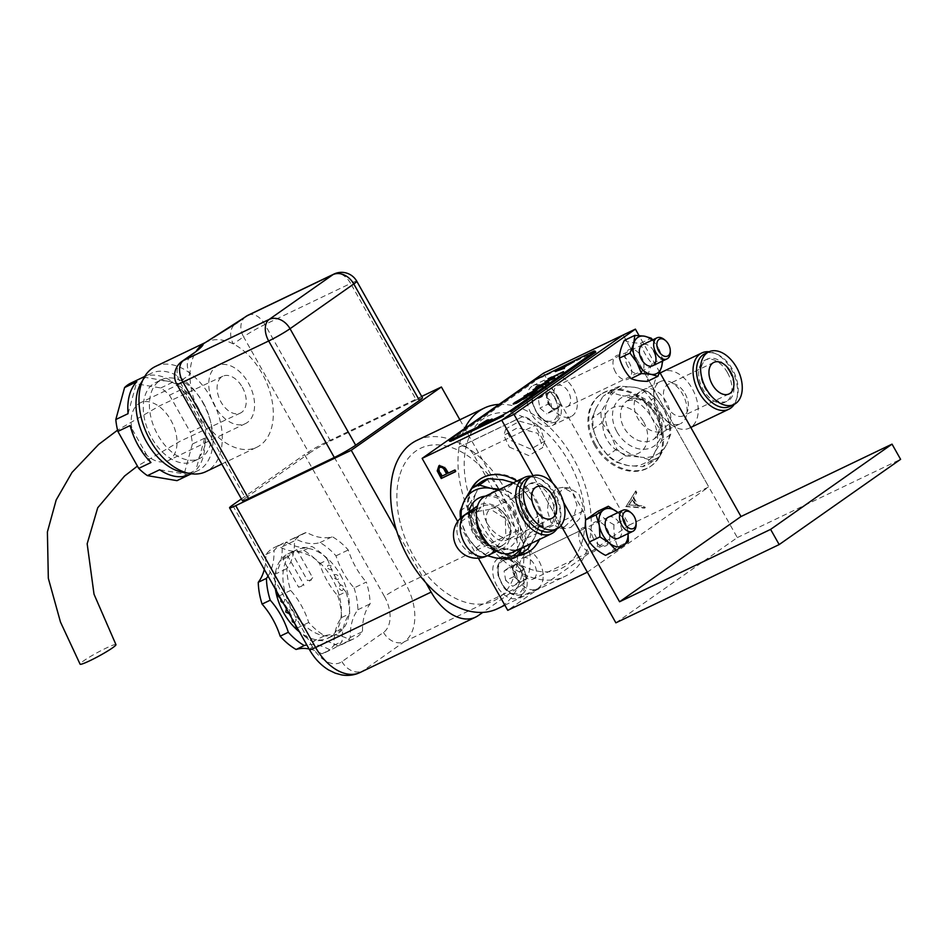 <?xml version="1.0" encoding="UTF-8"?>
<svg xmlns="http://www.w3.org/2000/svg" width="948" height="948" viewBox="0 0 948 948"><rect width="100%" height="100%" fill="white"/><g stroke="black" fill="none" stroke-linecap="round" stroke-linejoin="round"><path stroke-width="0.71" stroke-dasharray="4.74 3.56" d="M521.933 540.443L473.692 454.85A14.872 9.385 -115.6 0 0 459.531 446.864A14.872 9.385 -115.6 0 0 458.678 447.361L519.907 418.021A14.872 9.385 -115.6 0 1 520.76 417.523A14.872 9.385 -115.6 0 1 534.933 425.498L583.162 511.091A14.872 9.385 -115.6 0 1 582.7 529.446L521.459 558.799A14.872 9.385 -115.6 0 0 521.933 540.443L583.162 511.091M155.425 366.473A58.326 36.782 -115.6 0 1 210.989 397.769A58.326 36.782 -115.6 0 1 205.846 471.677M204.756 342.927A58.326 36.782 -115.6 0 1 206.451 342.027A58.326 36.782 -115.6 0 1 233.362 343.946A58.326 36.782 -115.6 0 1 262.015 373.311A58.326 36.782 -115.6 0 1 256.872 447.219A58.326 36.782 -115.6 0 1 201.308 415.935A58.326 36.782 -115.6 0 1 190.003 374.389A58.326 36.782 -115.6 0 1 196.011 351.566A58.326 36.782 -115.6 0 1 196.437 350.914M197.279 406.028A43.75 27.587 -115.6 0 1 193.428 461.463A43.75 27.587 -115.6 0 1 151.751 438A43.75 27.587 -115.6 0 1 155.602 382.565A43.75 27.587 -115.6 0 1 197.279 406.028M203.405 403.09A43.75 27.587 -115.6 0 1 199.542 458.524A43.75 27.587 -115.6 0 1 157.866 435.061A43.75 27.587 -115.6 0 1 161.729 379.627A43.75 27.587 -115.6 0 1 203.405 403.09M130.788 383.134A53.953 34.033 -115.6 0 1 131.203 382.945L160.793 387.957A53.953 34.033 -115.6 0 1 169.491 395.197L181.743 389.332A53.953 34.033 -115.6 0 1 194.435 406.218A53.953 34.033 -115.6 0 1 202.564 426.292L190.323 432.158A53.953 34.033 -115.6 0 1 192.397 444.043L204.649 438.177A53.953 34.033 -115.6 0 1 195.881 470.125L183.628 476.003A53.953 34.033 -115.6 0 1 177.418 480.446M142.532 380.717A53.953 34.033 -115.6 0 1 151.194 373.358A53.953 34.033 -115.6 0 1 202.599 402.296A53.953 34.033 -115.6 0 1 197.836 470.67A53.953 34.033 -115.6 0 1 186.673 472.815M137.413 443.51A32.078 20.228 -115.6 0 1 140.233 402.864A32.078 20.228 -115.6 0 1 170.806 420.071A32.078 20.228 -115.6 0 1 167.974 460.728A32.078 20.228 -115.6 0 1 137.413 443.51M214.971 406.348A32.078 20.228 -115.6 0 1 217.803 365.691A32.078 20.228 -115.6 0 1 248.364 382.897A32.078 20.228 -115.6 0 1 245.532 423.555A32.078 20.228 -115.6 0 1 214.971 406.348M277.314 592.547A58.326 36.782 -115.6 0 1 274.588 574.476A58.326 36.782 64.4 0 0 282.208 546.735A58.326 36.782 -115.6 0 1 291.024 539.507A58.326 36.782 -115.6 0 1 294.342 538.215A58.326 36.782 64.4 0 0 320.033 542.564A58.326 36.782 -115.6 0 1 335.995 555.848A58.326 36.782 64.4 0 0 343.472 572.983A58.326 36.782 64.4 0 0 354.078 587.938L366.319 582.06A58.326 36.782 -115.6 0 1 370.135 603.876A58.326 36.782 64.4 0 0 362.527 631.605A58.326 36.782 -115.6 0 1 353.699 638.834A58.326 36.782 -115.6 0 1 350.381 640.125A58.326 36.782 64.4 0 0 324.69 635.776A58.326 36.782 -115.6 0 1 308.728 622.492A58.326 36.782 64.4 0 0 290.657 590.414A58.326 36.782 -115.6 0 1 286.841 568.599A58.326 36.782 64.4 0 0 294.449 540.87A58.326 36.782 -115.6 0 1 303.277 533.641A58.326 36.782 -115.6 0 1 306.595 532.349A58.326 36.782 64.4 0 0 332.286 536.698A58.326 36.782 -115.6 0 1 348.248 549.982A58.326 36.782 64.4 0 0 355.713 567.117A58.326 36.782 64.4 0 0 366.319 582.06M341.185 629.685C341.375 628.251 340.024 628.903 337.109 631.629C336.789 632.909 338.152 632.257 341.185 629.685M332.073 636.084L327.972 638.04L332.073 636.084M339.337 588.661C341.955 591.659 343.318 591.019 343.437 586.741C340.699 583.79 339.337 584.43 339.337 588.661M294.484 623.037L296.392 619.719L292.079 618.771M275.406 589.17A46.665 29.435 -115.6 0 1 287.908 553.94A46.665 29.435 -115.6 0 1 332.357 578.967A46.665 29.435 -115.6 0 1 328.245 638.099A46.665 29.435 -115.6 0 1 299.45 631.854M334.407 577.996C337.547 580.638 338.91 579.986 338.483 576.04C335.236 573.457 333.874 574.109 334.407 577.996M340.522 575.057A46.665 29.435 -115.6 0 1 336.41 634.188A46.665 29.435 -115.6 0 1 291.948 609.149A46.665 29.435 -115.6 0 1 296.072 550.03A46.665 29.435 -115.6 0 1 340.522 575.057M289.211 613.664L289.91 610.133L286.355 608.616M292.245 552.044L296.321 550.089L291.593 552.222L307.555 580.567L313.041 579.761L312.639 577.699L308.965 581.716L307.555 580.567M283.132 558.431C282.942 559.865 284.305 559.213 287.22 556.476C287.517 555.232 286.154 555.884 283.132 558.431L282.824 559.225L298.454 586.954L303.941 586.148L303.538 584.098L299.852 588.104L298.454 586.954M264.302 569.464A58.326 36.782 64.4 0 0 265.878 554.568A58.326 36.782 -115.6 0 1 274.707 547.328A58.326 36.782 -115.6 0 1 278.025 546.036A58.326 36.782 64.4 0 0 303.716 550.397A58.326 36.782 -115.6 0 1 319.666 563.681A58.326 36.782 64.4 0 0 327.143 580.816A58.326 36.782 64.4 0 0 337.749 595.759L345.913 591.848A58.326 36.782 -115.6 0 1 349.729 613.652A58.326 36.782 64.4 0 0 342.11 641.381A58.326 36.782 -115.6 0 1 333.281 648.622A58.326 36.782 -115.6 0 1 329.963 649.913A58.326 36.782 64.4 0 0 306.82 644.936M319.666 563.681L327.83 559.758A58.326 36.782 64.4 0 0 335.308 576.905A58.326 36.782 64.4 0 0 345.913 591.848M337.749 595.759A58.326 36.782 -115.6 0 1 341.564 617.563A58.326 36.782 64.4 0 0 333.945 645.292A58.326 36.782 -115.6 0 1 325.117 652.532A58.326 36.782 -115.6 0 1 321.799 653.824A58.326 36.782 64.4 0 0 309.084 648.953M265.878 554.568L274.043 550.658A58.326 36.782 -115.6 0 1 282.86 543.417A58.326 36.782 -115.6 0 1 286.189 542.126A58.326 36.782 64.4 0 0 311.868 546.475A58.326 36.782 -115.6 0 1 327.83 559.758M278.025 546.036L286.189 542.126M268.035 576.088A58.326 36.782 64.4 0 0 274.043 550.658M321.799 653.824L329.963 649.913M333.945 645.292L342.11 641.381M341.564 617.563L349.729 613.652M303.716 550.397L311.868 546.475M287.22 556.476L287.564 555.753L303.538 584.098M296.321 550.089L297.02 549.97L312.639 577.699M283.405 603.378L284.981 599.456L280.798 599.1M327.925 568.397C331.587 570.684 332.938 570.032 331.99 566.418C328.245 564.25 326.882 564.901 327.925 568.397M354.078 587.938A58.326 36.782 -115.6 0 1 357.894 609.742A58.326 36.782 64.4 0 0 350.274 637.471A58.326 36.782 -115.6 0 1 341.446 644.711A58.326 36.782 -115.6 0 1 338.128 645.991A58.326 36.782 64.4 0 0 312.437 641.642A58.326 36.782 -115.6 0 1 299.023 631.084M294.852 623.677A58.326 36.782 64.4 0 0 281.485 599.954M335.995 555.848L348.248 549.982M320.033 542.564L332.286 536.698M294.342 538.215L306.595 532.349M282.208 546.735L294.449 540.87M274.588 574.476L286.841 568.599M279.198 595.901L290.657 590.414M297.269 627.979L308.728 622.492M312.437 641.642L324.69 635.776M338.128 645.991L350.381 640.125M350.274 637.471L362.527 631.605M357.894 609.742L370.135 603.876M459.875 419.774L521.317 528.806A46.665 29.435 -115.6 0 1 519.86 586.374L482.828 612.372M425.901 582.783L396.631 530.833M360.086 672.499A46.665 29.435 64.4 0 0 362.752 670.947L404.334 641.749A46.665 29.435 64.4 0 0 405.791 584.181L325.875 442.349L421.682 396.43M325.875 442.349A17.502 1.422 -29.4 0 0 304.521 454.613L384.438 596.434A17.502 1.422 150.6 0 1 405.791 584.181L521.317 528.806M241.42 498.921L304.521 454.613M309.202 453.286A17.502 1.422 150.6 0 1 330.556 441.021L264.919 324.524A17.502 1.422 -29.4 0 0 243.565 336.789L309.202 453.286L245.449 498.044L179.812 381.546L190.003 374.389A17.502 13.509 54.9 0 1 192.195 354.197M143.444 377.079L173.046 382.091A53.953 34.033 -115.6 0 0 143.444 377.079L131.203 382.945M160.793 387.957L173.046 382.091M128.051 413.672L136.82 381.724M150.957 462.517L130.137 425.557M189.256 474.77L159.655 469.758M181.743 389.332L202.564 426.292M169.491 395.197L190.323 432.158M192.397 444.043L183.628 476.003M204.649 438.177L195.881 470.125M245.757 316.596A17.502 13.509 54.9 0 0 243.565 336.789L233.362 343.946A17.502 13.509 54.9 0 1 235.554 323.754M356.78 281.248A17.502 1.422 -29.4 0 0 350.642 283.44L416.279 399.938L330.556 441.021M416.279 399.938A17.502 1.422 150.6 0 1 422.417 397.745M242.451 500.757A17.502 1.422 150.6 0 1 245.449 498.044M242.285 387.163A20.418 12.881 -115.6 0 1 240.484 413.032A20.418 12.881 -115.6 0 1 221.038 402.082A20.418 12.881 -115.6 0 1 222.839 376.214A20.418 12.881 -115.6 0 1 242.285 387.163M115.952 644.64A20.418 1.896 -28.6 0 0 108.641 646.939A20.418 1.896 -28.6 0 0 89.503 657.071A20.418 1.896 -28.6 0 0 80.082 664.157M518.272 555.67A43.75 33.761 54.9 0 1 474.119 529.956A43.75 33.761 54.9 0 1 471.357 488.836M516.897 481.074A43.75 33.761 54.9 0 1 535.347 500.615A43.75 33.761 54.9 0 1 539.163 539.613M519.184 555.03A43.75 33.761 54.9 0 1 475.031 529.316A43.75 33.761 54.9 0 1 472.27 488.196M480.055 479.167A43.75 33.761 54.9 0 1 480.506 478.835A43.75 33.761 54.9 0 1 536.26 499.975A43.75 33.761 54.9 0 1 530.785 550.456A43.75 33.761 54.9 0 1 530.323 550.764M497.025 586.054A22.171 13.983 -115.6 0 1 498.98 557.969A22.171 13.983 -115.6 0 1 520.096 569.855A22.171 13.983 -115.6 0 1 518.141 597.939A22.171 13.983 -115.6 0 1 497.025 586.054M515.807 577.048A22.171 13.983 -115.6 0 1 517.762 548.963A22.171 13.983 -115.6 0 1 538.879 560.861A22.171 13.983 -115.6 0 1 536.924 588.945A22.171 13.983 -115.6 0 1 515.807 577.048M531.2 413.624A22.171 13.983 -115.6 0 1 533.155 385.54A22.171 13.983 -115.6 0 1 554.272 397.425A22.171 13.983 -115.6 0 1 552.317 425.51A22.171 13.983 -115.6 0 1 531.2 413.624M549.982 404.618A22.171 13.983 -115.6 0 1 551.937 376.534A22.171 13.983 -115.6 0 1 573.054 388.431A22.171 13.983 -115.6 0 1 571.099 416.516A22.171 13.983 -115.6 0 1 549.982 404.618M595.545 444.719A43.75 33.761 54.9 0 1 601.032 394.238A43.75 33.761 54.9 0 1 656.786 415.366A43.75 33.761 54.9 0 1 651.3 465.847A43.75 33.761 54.9 0 1 595.545 444.719M594.645 445.359A43.75 33.761 54.9 0 1 600.12 394.878A43.75 33.761 54.9 0 1 655.874 416.006A43.75 33.761 54.9 0 1 650.387 466.487A43.75 33.761 54.9 0 1 594.645 445.359M438.663 465.895L439.528 465.326L445.145 467.127L448.641 472.803L448.037 473.23M448.641 472.803L454.625 470.066M445.145 467.127L444.541 467.554M635.824 490.898L626.403 506.374L645.304 507.713L644.332 505.983L638.277 505.557L633.75 497.522L636.807 492.628L635.824 490.898L626.284 506.149M636.333 505.426L629.116 504.917L632.766 499.086L636.333 505.426L629.116 504.917M628.512 505.343L632.766 499.086M632.162 499.513L635.729 505.853M625.668 506.576L644.699 508.14L643.728 506.41L637.672 505.983L633.134 497.949L636.203 493.055L635.219 491.325M633.134 497.949L633.75 497.522M636.203 493.055L636.807 492.628M643.621 421.872A26.248 20.264 54.9 0 1 638.099 453.476A26.248 20.264 54.9 0 1 606.886 439.481A26.248 20.264 54.9 0 1 612.408 407.889A26.248 20.264 54.9 0 1 643.621 421.872M478.349 558.171L457.694 521.507M543.559 373.145L629.176 525.097L507.749 610.334M629.176 525.097L708.772 486.94L587.345 572.189M615.892 622.836L737.319 537.587L623.156 334.988L708.772 486.94M487.284 523.45A26.248 20.264 -125.1 0 0 518.485 537.433A26.248 20.264 -125.1 0 0 524.019 505.841A26.248 20.264 -125.1 0 0 492.806 491.858A26.248 20.264 -125.1 0 0 487.284 523.45M561.026 525.476L533.001 475.73L561.026 525.476M455.241 469.639L456.13 471.227L455.526 471.654M456.13 471.227L455.467 471.547M440.429 466.914C438.888 468.288 438.936 470.172 440.583 472.542L439.979 472.969M440.583 472.542L442.42 475.778L447.172 473.502M442.42 475.778L441.804 476.204M564.593 526.827L573.374 518.283L576.976 505.071L572.711 492.913L562.828 487.367L556.44 488.469L549.034 497.143L547.34 510.557L551.037 522.656L558.763 527.989L564.593 526.827M570.755 527.444L579.477 518.9L582.984 505.675L578.742 493.529L568.966 487.983L562.602 489.085L555.125 497.759L553.348 511.162L557.069 523.249L564.901 528.605L570.755 527.444M539.957 427.015L519.705 421.208L505.841 428.84L511.375 440.702L530.809 449.091L544.792 441.104L539.957 427.015M416.942 440.346A93.331 58.859 -115.6 0 1 496.242 475.576A93.331 58.859 -115.6 0 1 520.393 580.058A93.331 58.859 -115.6 0 1 497.617 608.675M499.075 404.369A93.331 58.859 -115.6 0 1 570.198 453.037A93.331 58.859 -115.6 0 1 587.748 547.778A93.331 58.859 -115.6 0 1 564.972 576.384A93.331 58.859 -115.6 0 1 485.66 541.166A93.331 58.859 -115.6 0 1 461.51 436.684A93.331 58.859 -115.6 0 1 464.745 428.46M509.372 447.089L528.759 455.609L542.742 447.61L537.943 433.402L517.655 427.726L503.791 435.357L509.372 447.089M467.423 441.887A84.573 53.337 -115.6 0 1 544.069 430.463A84.573 53.337 -115.6 0 1 581.835 542.564A84.573 53.337 -115.6 0 1 505.189 553.988A84.573 53.337 -115.6 0 1 467.423 441.887M400.068 474.166A84.573 53.337 -115.6 0 1 476.714 462.743A84.573 53.337 -115.6 0 1 514.48 574.855A84.573 53.337 -115.6 0 1 437.834 586.279A84.573 53.337 -115.6 0 1 400.068 474.166M615.513 372.173A13.13 8.271 -115.6 0 1 615.916 355.974A13.13 8.271 -115.6 0 1 629.164 362.574A13.13 8.271 -115.6 0 1 628.761 378.773A13.13 8.271 -115.6 0 1 615.513 372.173M581.337 544.602A13.13 8.271 -115.6 0 1 581.74 528.403A13.13 8.271 -115.6 0 1 595 535.004A13.13 8.271 -115.6 0 1 594.586 551.203A13.13 8.271 -115.6 0 1 581.337 544.602M737.319 537.587L900.6 459.33M593.578 538.725A13.13 8.271 -115.6 0 1 593.993 522.538A13.13 8.271 -115.6 0 1 607.241 529.138A13.13 8.271 -115.6 0 1 606.839 545.325A13.13 8.271 -115.6 0 1 593.578 538.725M627.754 366.295A13.13 8.271 -115.6 0 1 628.157 350.108A13.13 8.271 -115.6 0 1 641.417 356.709A13.13 8.271 -115.6 0 1 641.002 372.896A13.13 8.271 -115.6 0 1 627.754 366.295M659.725 372.28L639.035 335.568M563.645 502.511L552.672 483.042M463.406 515.795A23.333 18.012 54.9 0 0 460.479 542.718A23.333 18.012 54.9 0 0 488.22 555.149L491.763 552.897L505.817 535.762L505.284 518.544L490.543 509.218L468.431 513.034M476.477 519.978A23.333 14.718 -115.6 0 1 483.053 506.031A23.333 14.718 -115.6 0 1 505.284 518.544A23.333 14.718 -115.6 0 1 503.222 548.11A23.333 14.718 -115.6 0 1 488.232 544.496M512.133 552.566A31.201 19.683 64.4 0 0 514.883 513.022A31.201 19.683 64.4 0 0 485.163 496.278M556.95 528.818A31.201 19.683 64.4 0 0 554.26 494.145A31.201 19.683 64.4 0 0 531.733 476.228M479.119 527.361L485.009 541.592A40.835 31.509 -125.1 0 0 494.038 548.406L508.448 549.52A37.92 29.258 54.9 0 1 479.119 527.361A37.92 29.258 54.9 0 1 476.311 492.498L469.319 504.537A40.835 31.509 -125.1 0 0 470.184 515.274L479.119 527.361M487.308 555.729L484.926 554.793A40.835 31.509 54.9 0 1 475.908 547.98L466.973 535.893A37.92 29.258 -125.1 0 0 487.888 555.457M480.672 482.295A40.835 31.509 -125.1 0 0 480.269 482.579L476.311 492.498M471.168 488.967L480.269 482.579M499.809 489.263L505.118 489.417A40.835 31.509 54.9 0 1 514.136 496.231L520.037 510.451A37.92 29.258 -125.1 0 0 497.688 490.282M514.136 496.231L523.249 489.832A40.835 31.509 -125.1 0 0 514.219 483.018L505.118 489.417M510.711 559.154L519.824 552.755A40.835 31.509 -125.1 0 0 527.586 549.129M521.116 548.264A37.92 29.258 -125.1 0 0 522.834 545.325L521.542 548.062M529.837 533.274L522.834 545.325A37.92 29.258 -125.1 0 0 520.037 510.451L528.972 522.549A40.835 31.509 54.9 0 1 529.837 533.274L538.938 526.887A40.835 31.509 -125.1 0 0 538.073 516.15L532.184 501.93A37.92 29.258 54.9 0 1 534.98 536.805L538.938 526.887M528.972 522.549L538.073 516.15M531.401 543.334L534.98 536.805A37.92 29.258 54.9 0 1 508.448 549.52L519.824 552.755M502.843 479.771A37.92 29.258 54.9 0 1 532.184 501.93L523.249 489.832M525.879 514.077A23.333 14.718 64.4 0 0 549.437 525.808A23.333 14.718 64.4 0 0 550.172 497.025A23.333 14.718 64.4 0 0 526.602 485.293A23.333 14.718 64.4 0 0 525.879 514.077M461.238 517.513A37.92 29.258 -125.1 0 0 466.973 535.893L461.072 521.661A40.835 31.509 54.9 0 1 460.491 518.212M460.218 510.936L469.319 504.537M461.072 521.661L470.184 515.274M475.908 547.98L485.009 541.592M484.926 554.793L494.038 548.406M489.535 530.821A17.502 11.032 -115.6 0 1 491.088 508.649A17.502 11.032 -115.6 0 1 507.749 518.035A17.502 11.032 -115.6 0 1 506.208 540.206A17.502 11.032 -115.6 0 1 489.535 530.821M552.672 530.88A29.163 18.391 64.4 0 0 555.244 493.92A29.163 18.391 64.4 0 0 527.455 478.278M527.918 513.093A23.333 14.718 64.4 0 0 551.475 524.837A23.333 14.718 64.4 0 0 552.21 496.053A23.333 14.718 64.4 0 0 528.652 484.31A23.333 14.718 64.4 0 0 527.918 513.093M642.673 390.173A23.333 14.718 -115.6 0 1 644.012 389.391A23.333 23.333 0 0 0 640.694 391.334A23.333 18.012 -125.1 0 1 642.673 390.173C645.932 391.88 651.134 398.871 658.279 411.136C664.904 423.306 667.309 429.823 665.508 430.7L680.51 423.649A23.333 14.718 -115.6 0 1 665.52 420.035A23.333 14.718 -115.6 0 1 658.279 411.136A23.333 14.718 -115.6 0 1 653.765 395.517A23.333 14.718 -115.6 0 1 660.341 381.57A23.333 14.718 -115.6 0 1 682.56 394.084A23.333 14.718 -115.6 0 1 680.51 423.649M660.341 381.57L644.012 389.391A23.333 14.718 -115.6 0 1 666.243 401.916A23.333 14.718 -115.6 0 1 665.508 430.7A23.333 18.012 -125.1 0 1 637.767 418.258A23.333 18.012 -125.1 0 1 640.694 391.334L627.031 400.933L637.838 399.049L644.593 401.644L655.767 413.103C661.396 424.017 660.756 432.691 653.836 439.125A23.333 18.012 54.9 0 1 624.104 427.856A23.333 18.012 54.9 0 1 627.031 400.933A23.333 18.012 54.9 0 1 656.763 412.202A23.333 18.012 54.9 0 1 653.836 439.125L665.887 430.653M660.235 373.192A31.201 19.683 64.4 0 0 653.646 390.481A31.201 19.683 64.4 0 0 659.69 411.373A31.201 19.683 64.4 0 0 669.371 423.282A31.201 19.683 64.4 0 0 689.421 428.105A31.201 19.683 64.4 0 0 692.17 388.561A31.201 19.683 64.4 0 0 662.451 371.829M734.226 404.369A31.201 19.683 64.4 0 0 731.548 369.696A31.201 19.683 64.4 0 0 709.021 351.767M598.721 443.403L592.82 429.171A40.835 31.509 54.9 0 1 591.967 418.447L595.925 408.529A37.92 29.258 -125.1 0 0 598.721 443.403A37.92 29.258 -125.1 0 0 628.05 465.551A37.92 29.258 -125.1 0 0 654.582 452.836A37.92 29.258 -125.1 0 0 651.786 417.961A37.92 29.258 -125.1 0 0 622.457 395.814L636.866 396.928A40.835 31.509 54.9 0 1 645.896 403.741L651.786 417.961L660.72 430.06A40.835 31.509 54.9 0 1 661.586 440.784L654.582 452.836L650.624 462.754A40.835 31.509 54.9 0 1 650.233 463.039A40.835 31.509 54.9 0 1 642.46 466.665L628.05 465.551L616.674 462.304A40.835 31.509 54.9 0 1 607.656 455.49L598.721 443.403M669.833 423.661L663.932 409.441A37.92 29.258 54.9 0 1 666.728 444.304L670.686 434.397A40.835 31.509 -125.1 0 0 669.833 423.661L660.72 430.06M670.686 434.397L661.586 440.784M612.029 390.09L608.071 399.997A37.92 29.258 54.9 0 1 634.603 387.282L620.193 386.168A40.835 31.509 -125.1 0 0 612.42 389.806A40.835 31.509 -125.1 0 0 612.029 390.09L602.916 396.477A40.835 31.509 54.9 0 1 603.307 396.193A40.835 31.509 54.9 0 1 611.081 392.567L622.457 395.814M620.193 386.168L611.081 392.567M601.933 422.784L610.868 434.871A37.92 29.258 54.9 0 1 608.071 399.997L601.068 412.048A40.835 31.509 -125.1 0 0 601.933 422.784L592.82 429.171M625.787 455.917L640.196 457.031A37.92 29.258 54.9 0 1 610.868 434.871L616.757 449.103A40.835 31.509 -125.1 0 0 625.787 455.917L616.674 462.304M616.757 449.103L607.656 455.49M659.737 456.355L666.728 444.304A37.92 29.258 54.9 0 1 640.196 457.031L651.572 460.266A40.835 31.509 -125.1 0 0 659.346 456.64A40.835 31.509 -125.1 0 0 659.737 456.355L650.624 462.754M651.572 460.266L642.46 466.665M727.448 372.576A23.333 14.718 64.4 0 0 703.89 360.833A23.333 14.718 64.4 0 0 703.167 389.616A23.333 14.718 64.4 0 0 726.725 401.36A23.333 14.718 64.4 0 0 727.448 372.576M634.603 387.282A37.92 29.258 54.9 0 1 663.932 409.441L654.997 397.342A40.835 31.509 -125.1 0 0 645.967 390.529L634.603 387.282M645.967 390.529L636.866 396.928M654.997 397.342L645.896 403.741M601.068 412.048L591.967 418.447M595.925 408.529L602.916 396.477M685.037 393.574A17.502 11.032 -115.6 0 1 683.496 415.745A17.502 11.032 -115.6 0 1 666.823 406.36A17.502 11.032 -115.6 0 1 668.376 384.189A17.502 11.032 -115.6 0 1 685.037 393.574M729.96 406.419A29.163 18.391 64.4 0 0 732.531 369.459A29.163 18.391 64.4 0 0 704.743 353.817M729.498 371.592A23.333 14.718 64.4 0 0 705.928 359.861A23.333 14.718 64.4 0 0 705.205 388.644A23.333 14.718 64.4 0 0 728.763 400.376A23.333 14.718 64.4 0 0 729.498 371.592M556.808 421.291A20.418 12.881 64.4 0 0 557.957 397.046A20.418 12.881 64.4 0 0 537.99 385.161A20.418 12.881 64.4 0 0 536.829 385.836A20.418 12.881 64.4 0 0 535.691 410.093A20.418 12.881 64.4 0 0 555.646 421.979A20.418 12.881 64.4 0 0 556.808 421.291M552.139 410.14L546.854 413.861L555.018 409.939L560.304 406.23L552.139 410.14L550.48 400.637L543.524 394.842L538.227 398.563L539.898 408.067L546.854 413.861M538.227 398.563L546.392 394.641L548.062 404.156L539.898 408.067M548.062 404.156L555.018 409.939M546.392 394.641L551.689 390.931L543.524 394.842M557.661 408.09A8.805 5.558 -115.6 0 1 548.762 403.658A8.805 5.558 -115.6 0 1 549.046 392.792A8.805 5.558 -115.6 0 1 557.934 397.224A8.805 5.558 -115.6 0 1 557.661 408.09M664.43 339.657A11.66 7.359 -115.6 0 1 670.307 351.921M568.042 406.265A11.66 7.359 64.4 0 0 568.693 392.401A11.66 7.359 64.4 0 0 557.294 385.611A11.66 7.359 64.4 0 0 556.618 386.002A11.66 7.359 64.4 0 0 555.966 399.855A11.66 7.359 64.4 0 0 567.378 406.656A11.66 7.359 64.4 0 0 568.042 406.265M505.722 580.496L504.063 570.992L512.216 567.082L513.058 571.834A8.805 5.558 -115.6 0 1 514.871 565.221A8.805 5.558 -115.6 0 1 520.997 566.252A8.805 5.558 -115.6 0 1 525.299 573.907L526.14 578.659L517.975 582.57L512.678 586.291L523.486 580.52A8.805 5.558 -115.6 0 1 517.359 579.477A8.805 5.558 -115.6 0 1 513.058 571.834L513.887 576.585L505.722 580.496L512.678 586.291M522.632 593.721A20.418 12.881 64.4 0 0 523.782 569.475A20.418 12.881 64.4 0 0 503.826 557.59A20.418 12.881 64.4 0 0 502.653 558.265A20.418 12.881 64.4 0 0 501.516 582.522A20.418 12.881 64.4 0 0 521.471 594.408A20.418 12.881 64.4 0 0 522.632 593.721M526.14 578.659L523.486 580.52A8.805 5.558 -115.6 0 0 525.299 573.907L524.469 569.156L516.304 573.066L517.975 582.57M513.887 576.585L520.843 582.368M512.216 567.082L517.513 563.361L509.349 567.271L504.063 570.992M524.469 569.156L517.513 563.361M516.304 573.066L509.349 567.271M630.254 512.086A11.66 7.359 -115.6 0 1 636.132 524.351M533.866 578.695A11.66 7.359 64.4 0 0 534.518 564.842A11.66 7.359 64.4 0 0 523.118 558.04A11.66 7.359 64.4 0 0 522.455 558.431A11.66 7.359 64.4 0 0 521.791 572.284A11.66 7.359 64.4 0 0 533.203 579.086A11.66 7.359 64.4 0 0 533.866 578.695M624.329 340.415C628.097 342.145 633.56 343.069 640.718 343.2C642.898 350.843 646.749 357.669 652.248 363.665L662.759 358.628L662.664 360.987M652.248 363.665C648.965 370.348 647.342 376.249 647.389 381.357M662.214 361.2A20.418 12.881 64.4 0 0 658.268 347.786L662.759 358.628M640.718 343.2L651.229 338.163M652.722 339.87L658.268 347.786A20.418 12.881 64.4 0 0 652.129 340.154M653.717 350.985A11.66 7.359 64.4 0 0 643.325 344.444M628.05 533.629A20.418 12.881 64.4 0 0 627.671 530.074L628.133 533.582M597.832 511.292C601.518 516.553 606.898 521.021 613.96 524.706L624.471 519.67L627.671 530.074A20.418 12.881 64.4 0 0 617.966 512.584M613.96 524.706C613.557 532.835 614.849 540.182 617.812 546.747L628.323 541.711M617.681 512.347L624.471 519.67M605.547 555.362L617.812 546.747M619.186 537.8A11.66 7.359 64.4 0 0 620.111 524.493A11.66 7.359 64.4 0 0 609.149 516.873M555.599 371.936L574.784 361.65L567.603 365.667L562.78 369.056L564.712 368.725L555.338 371.462M562.78 369.056L565.482 366.449M565.636 366.722L563.337 367.954M561.56 368.902L558.182 370.443M558.301 370.656L561.714 369.187M561.832 369.388L562.567 368.879M563.74 372.126L548.442 379.686L563.456 371.616M526.555 395.612L540.538 387.839L533.333 390.292L549.034 382.459L536.769 388.775L543.003 386.689L528.854 394.321L536.888 390.268M537.184 390.777L530.975 393.598M533.949 380.515L534.53 381.523L450.205 440.713M594.135 350.985L594.716 352.004L541.64 377.434L541.071 376.427M518.236 402.485L530.489 394.878L516.767 402.165C514.278 403.99 514.764 404.097 518.236 402.485L518.046 402.142M515.712 402.959L516.482 401.668M528.925 396.323L530.394 394.913M530.465 395.055L528.83 395.98M531.52 394.024L536.509 391.488L530.359 395.648L517.288 403.161C512.975 405.163 512.311 405.069 515.297 402.876L530.264 394.498M537.125 387.625L551.926 379.745L545.23 381.937L555.018 378.252L536.106 388.348L536.912 387.258M481.063 424.277L487.509 420.592L489.014 420.343L485.779 422.654L491.42 420.165L477.14 427.015L479.143 425.415M479.214 425.557L480.032 424.977M485.708 421.682L482.508 423.59M481.489 424.289L486.206 422.038C487.995 420.841 488.113 420.58 486.561 421.256M473.692 454.85L534.933 425.498M384.438 596.434A29.163 18.391 -115.6 0 1 383.525 632.423L341.944 661.621A29.163 18.391 -115.6 0 1 312.496 646.951A17.502 1.422 -29.4 0 0 309.486 649.664M312.496 646.951L232.58 505.118M341.944 661.621A17.502 13.509 -125.1 0 0 362.752 670.947L478.266 615.572M383.525 632.423A17.502 13.509 -125.1 0 0 404.334 641.749L519.86 586.374M248.246 315.139A17.502 11.032 64.4 0 1 264.919 324.524L350.642 283.44A17.502 11.032 64.4 0 0 333.969 274.055M182.004 361.354A17.502 13.509 54.9 0 0 179.812 381.546A17.502 1.422 -29.4 0 0 176.814 384.26M447.93 471.535L447.326 471.962M485.495 496.124A29.163 22.515 54.9 0 1 513.911 513.389A29.163 22.515 54.9 0 1 507.773 548.501A29.163 22.515 54.9 0 1 473.099 532.954A29.163 22.515 54.9 0 1 469.047 511.837M491.763 552.897L503.874 544.401C501.125 548.987 482.722 547.115 475.138 532.219C469.509 521.305 470.149 512.643 477.057 506.208A23.333 18.012 -125.1 0 0 474.142 533.131A23.333 18.012 -125.1 0 0 503.874 544.401A23.333 18.012 -125.1 0 0 506.801 517.478A23.333 18.012 -125.1 0 0 477.531 505.888M488.22 555.149A23.333 14.718 -115.6 0 1 486.893 555.931M616.982 431.933A29.163 22.515 -125.1 0 0 651.667 447.48A29.163 22.515 -125.1 0 0 657.805 412.368A29.163 22.515 -125.1 0 0 623.132 396.833A29.163 22.515 -125.1 0 0 616.982 431.933M536.343 388.644A18.083 11.4 -115.6 0 1 554.592 397.745A18.083 11.4 -115.6 0 1 554.035 420.047A18.083 11.4 -115.6 0 1 535.774 410.958A18.083 11.4 -115.6 0 1 536.343 388.644M502.167 561.074A18.083 11.4 -115.6 0 1 520.428 570.175A18.083 11.4 -115.6 0 1 519.86 592.476A18.083 11.4 -115.6 0 1 501.599 583.387A18.083 11.4 -115.6 0 1 502.167 561.074M459.531 446.864L520.76 417.523M221.773 464.046L256.872 447.219M193.428 461.463L199.542 458.524M191.354 473.775L197.836 470.67M217.803 365.691L140.233 402.864M328.245 638.099L336.41 634.188M274.707 547.328L282.86 543.417M325.117 652.532L333.281 648.622M287.908 553.94L296.072 550.03M291.024 539.507L303.277 533.641M341.446 644.711L353.699 638.834M245.532 423.555L167.974 460.728M144.712 376.463L151.194 373.358M155.602 382.565L161.729 379.627M205.491 342.477L206.451 342.027M240.484 413.032L180.191 441.199L137.424 466.096M222.839 376.214L159.631 405.827L117.564 430.155M480.506 478.835L479.605 479.475M517.762 548.963L498.98 557.969M551.937 376.534L533.155 385.54M600.12 394.878L601.032 394.238M650.387 466.487L651.3 465.847M571.099 416.516L552.317 425.51M536.924 588.945L518.141 597.939M530.785 550.456L529.873 551.096M568.966 487.983L562.828 487.367M544.792 441.104L542.742 447.61M505.841 428.84L503.791 435.357M504.857 605.203L564.972 576.384M564.901 528.605L558.763 527.989M476.773 509.029L483.053 506.031M496.942 551.108L503.222 548.11M536.58 486.834L491.088 508.649M551.712 518.402L506.208 540.206M653.765 395.517L653.646 390.481M612.42 389.806L603.307 396.193M659.346 456.64L650.233 463.039M690.808 427.441L689.421 428.105M665.52 420.035L669.371 423.282M729 393.941L683.496 415.745M713.868 362.385L668.376 384.189M537.99 385.161L536.627 385.954C528.214 396.382 532.48 397.105 532.16 402.924L538.227 415.508C543.915 422.085 549.721 424.242 555.646 421.979M642.602 344.716L557.294 385.611M652.686 365.762L567.378 406.656M503.826 557.59L502.464 558.384C494.05 568.812 498.304 569.535 497.984 575.353L504.052 587.938C509.74 594.514 515.546 596.671 521.471 594.408M608.426 517.158L523.118 558.04M618.511 538.191L533.203 579.086"/><path stroke-width="1.42" d="M221.773 464.046L205.846 471.677A58.326 36.782 -115.6 0 1 150.282 440.393A58.326 36.782 -115.6 0 1 155.425 366.473L205.491 342.477M186.673 472.815A53.953 34.033 -115.6 0 1 146.43 441.721A53.953 34.033 -115.6 0 1 142.532 380.717M191.354 473.775L177.418 480.446A53.953 34.033 -115.6 0 1 177.015 480.648L147.414 475.635A53.953 34.033 -115.6 0 1 138.716 468.395L150.957 462.517A53.953 34.033 -115.6 0 1 138.266 445.643A53.953 34.033 -115.6 0 1 130.137 425.557L117.884 431.423A53.953 34.033 -115.6 0 1 115.81 419.537L124.579 387.59L136.82 381.724A53.953 34.033 -115.6 0 0 128.051 413.672L115.81 419.537M147.414 475.635L159.655 469.758A53.953 34.033 -115.6 0 0 189.256 474.77L177.015 480.648M292.079 618.771L292.328 621.698L294.484 623.037M299.45 631.854A46.665 29.435 -115.6 0 1 283.796 613.072A46.665 29.435 -115.6 0 1 275.406 589.17M286.355 608.616L285.834 612.088L289.211 613.664M309.084 648.953A58.326 36.782 64.4 0 0 296.108 649.475A58.326 36.782 -115.6 0 1 280.158 636.191A58.326 36.782 64.4 0 0 262.075 604.101A58.326 36.782 -115.6 0 1 258.259 582.297A58.326 36.782 64.4 0 0 264.302 569.464M258.259 582.297L266.424 578.387A58.326 36.782 64.4 0 0 268.035 576.088M262.075 604.101L270.239 600.191A58.326 36.782 -115.6 0 1 266.424 578.387M280.158 636.191L288.322 632.269A58.326 36.782 64.4 0 0 270.239 600.191M296.108 649.475L304.272 645.552A58.326 36.782 -115.6 0 1 288.322 632.269M306.82 644.936A58.326 36.782 64.4 0 0 304.272 645.552M280.798 599.1L280.881 601.388L283.405 603.378M299.023 631.084A58.326 36.782 -115.6 0 1 296.487 628.358A58.326 36.782 64.4 0 0 294.852 623.677M281.485 599.954A58.326 36.782 64.4 0 0 278.404 596.28A58.326 36.782 -115.6 0 1 277.314 592.547M278.404 596.28L279.198 595.901M296.487 628.358L297.269 627.979M396.631 530.833L351.246 450.276L441.401 386.985L459.875 419.774M482.828 612.372L478.266 615.572A46.665 29.435 -115.6 0 1 475.612 617.136A46.665 29.435 -115.6 0 1 431.15 592.097L425.901 582.783M241.42 498.921L232.58 505.118A17.502 1.422 -29.4 0 0 229.582 507.844A17.502 1.422 -29.4 0 0 235.72 505.651L351.246 450.276M421.682 396.43L441.401 386.985M248.589 498.565L334.312 457.481L268.675 340.984A17.502 11.032 -115.6 0 1 269.22 319.393L332.973 274.636L247.25 315.72L203.121 343.97C203.559 345.191 200.419 348.307 193.688 353.32L183.497 360.477L269.22 319.393A17.502 13.509 -125.1 0 1 290.029 328.719L355.666 445.216L419.419 400.459L353.782 283.962L290.029 328.719A17.502 1.422 -29.4 0 1 268.675 340.984L182.952 382.068A17.502 11.032 -115.6 0 1 183.497 360.477A17.502 13.509 54.9 0 0 182.004 361.354A17.502 17.502 0 0 0 176.814 384.26A17.502 1.422 -29.4 0 0 182.952 382.068L248.589 498.565A17.502 1.422 150.6 0 1 242.451 500.757L176.814 384.26M355.666 445.216A17.502 1.422 150.6 0 1 334.312 457.481M196.437 350.914A58.326 36.782 -115.6 0 1 203.121 343.97A58.326 36.782 -115.6 0 1 204.543 343.046A58.326 36.782 -115.6 0 1 204.756 342.927M196.011 351.566L192.195 354.197A17.502 13.509 54.9 0 1 193.688 353.32M138.716 468.395L117.884 431.423M124.579 387.59A53.953 34.033 -115.6 0 1 130.788 383.134L144.712 376.463M204.543 343.046L235.554 323.754A17.502 13.509 54.9 0 1 237.047 322.877M356.78 281.248A17.502 17.502 0 0 0 333.969 274.055A17.502 11.032 64.4 0 0 332.973 274.636A17.502 13.509 -125.1 0 1 353.782 283.962A17.502 1.422 -29.4 0 0 356.78 281.248L422.417 397.745A17.502 1.422 150.6 0 1 419.419 400.459M117.564 430.155L98.604 444.482L72.024 472.412L56.181 499.975L47.4 531.935L48.324 578.292L60.471 622.054L80.082 664.157A20.418 1.896 -28.6 0 0 87.394 661.858A20.418 1.896 -28.6 0 0 106.532 651.714A20.418 1.896 -28.6 0 0 115.952 644.64L94.018 594.206L87.169 543.785L97.715 507.773L124.532 476.062L137.424 466.096M471.357 488.836A43.75 33.761 54.9 0 1 479.605 479.475A43.75 33.761 54.9 0 1 516.897 481.074M472.27 488.196A43.75 33.761 54.9 0 1 480.055 479.167M448.037 473.23L454.625 470.066L455.526 471.654L441.235 478.503L437.218 470.883L438.924 465.752L444.541 467.554L448.037 473.23M779.173 544.579L770.606 529.387L892.032 444.138L900.6 459.33L779.173 544.579L615.892 622.836L561.026 525.476L587.345 572.189L507.749 610.334L478.349 558.171M457.694 521.507L422.121 458.382L543.559 373.145L623.156 334.988L501.729 420.237L533.001 475.73L501.729 420.237L623.156 334.988L635.397 329.122L639.035 335.568M422.121 458.382L513.97 414.359L635.397 329.122M530.323 550.764A43.75 33.761 54.9 0 1 519.184 555.03M539.163 539.613A43.75 33.761 54.9 0 1 529.873 551.096A43.75 33.761 54.9 0 1 518.272 555.67M455.467 471.547L441.235 478.503M444.849 470.812L445.465 470.386L447.172 473.502L446.567 473.929L444.849 470.812C443.664 468.122 441.993 466.973 439.825 467.34L439.896 467.293M445.465 470.386C444.268 467.696 442.598 466.546 440.429 466.914L439.825 467.34C438.272 468.715 438.332 470.587 439.979 472.969L441.804 476.204L446.567 473.929M441.851 478.076L437.822 470.457L439.528 465.326M504.857 605.203L497.617 608.675A93.331 58.859 -115.6 0 1 418.305 573.445A93.331 58.859 -115.6 0 1 394.155 468.964A93.331 58.859 -115.6 0 1 416.942 440.346L484.298 408.067A93.331 58.859 -115.6 0 1 499.075 404.369M464.745 428.46A93.331 58.859 -115.6 0 1 484.298 408.067M892.032 444.138L741.004 516.53L659.725 372.28M770.606 529.387L619.577 601.767L741.004 516.53M619.577 601.767L563.645 502.511M552.672 483.042L513.97 414.359M492.083 547.731L488.232 544.496A23.333 14.718 -115.6 0 1 480.991 535.584A23.333 14.718 -115.6 0 1 476.477 519.978L476.37 514.942A31.201 19.683 64.4 0 0 482.402 535.821A31.201 19.683 64.4 0 0 492.083 547.731A31.201 19.683 64.4 0 0 512.133 552.566L551.511 533.688A31.201 19.683 64.4 0 0 556.95 528.818M476.773 509.029L465.397 514.634A23.333 14.718 -115.6 0 0 464.662 543.417A23.333 14.718 -115.6 0 0 486.893 555.931L496.942 551.108M531.733 476.228A31.201 19.683 64.4 0 0 524.54 477.413A31.201 19.683 64.4 0 0 521.779 516.956A31.201 19.683 64.4 0 0 551.511 533.688M487.888 555.457A37.92 29.258 -125.1 0 0 496.302 558.04L487.308 555.729M479.333 485.056L488.433 478.669A40.835 31.509 -125.1 0 0 480.672 482.295L471.559 488.682A40.835 31.509 54.9 0 1 479.333 485.056L490.709 488.303L499.809 489.263M497.688 490.282A37.92 29.258 -125.1 0 0 490.709 488.303A37.92 29.258 -125.1 0 0 464.176 501.018L471.168 488.967A40.835 31.509 54.9 0 1 471.559 488.682M521.542 548.062L518.876 555.244A40.835 31.509 54.9 0 1 518.485 555.528L527.586 549.129A40.835 31.509 -125.1 0 0 527.989 548.845L531.401 543.334M518.876 555.244L527.989 548.845M518.485 555.528A40.835 31.509 54.9 0 1 510.711 559.154L496.302 558.04A37.92 29.258 -125.1 0 0 521.116 548.264M514.219 483.018L502.843 479.771L488.433 478.669M524.54 477.413L485.163 496.278A31.201 19.683 64.4 0 0 476.37 514.942M460.491 518.212A40.835 31.509 54.9 0 1 460.218 510.936L464.176 501.018A37.92 29.258 -125.1 0 0 461.238 517.513M553.253 496.219A17.502 11.032 64.4 0 0 536.58 486.834A17.502 11.032 64.4 0 0 535.039 509.005A17.502 11.032 64.4 0 0 551.712 518.402A17.502 11.032 64.4 0 0 553.253 496.219M528.972 513.271A29.163 18.391 64.4 0 0 556.749 528.913A29.163 18.391 64.4 0 0 559.32 491.965A29.163 18.391 64.4 0 0 531.544 476.323A29.163 18.391 64.4 0 0 528.972 513.271M531.544 476.323L527.455 478.278A29.163 18.391 64.4 0 0 524.884 515.226A29.163 18.391 64.4 0 0 552.672 530.88L556.749 528.913M709.021 351.767A31.201 19.683 64.4 0 0 701.816 352.952L662.451 371.829A31.201 19.683 64.4 0 0 660.235 373.192M701.816 352.952A31.201 19.683 64.4 0 0 699.067 392.496A31.201 19.683 64.4 0 0 728.799 409.24A31.201 19.683 64.4 0 0 734.226 404.369M712.327 384.556A17.502 11.032 64.4 0 0 729 393.941A17.502 11.032 64.4 0 0 730.541 371.77A17.502 11.032 64.4 0 0 713.868 362.385A17.502 11.032 64.4 0 0 712.327 384.556M736.608 367.504A29.163 18.391 64.4 0 0 708.831 351.862A29.163 18.391 64.4 0 0 706.248 388.822A29.163 18.391 64.4 0 0 734.036 404.464A29.163 18.391 64.4 0 0 736.608 367.504M708.831 351.862L704.743 353.817A29.163 18.391 64.4 0 0 702.172 390.777A29.163 18.391 64.4 0 0 729.96 406.419L734.036 404.464M658.967 339.455A9.397 5.925 -115.6 0 1 665.543 340.593A9.397 5.925 -115.6 0 1 670.272 350.464A9.397 5.925 -115.6 0 1 668.162 355.761A9.397 5.925 -115.6 0 1 658.682 351.044A9.397 5.925 -115.6 0 1 658.967 339.455M670.272 350.464L670.307 351.921A11.66 7.359 -115.6 0 1 667.688 358.51A11.66 7.359 -115.6 0 1 667.013 358.889A11.66 7.359 -115.6 0 1 655.613 352.099A11.66 7.359 -115.6 0 1 656.265 338.246A11.66 7.359 -115.6 0 1 656.928 337.855A11.66 7.359 -115.6 0 1 664.43 339.657L665.543 340.593M624.803 511.884A9.397 5.925 -115.6 0 1 631.368 513.022A9.397 5.925 -115.6 0 1 636.096 522.893A9.397 5.925 -115.6 0 1 633.987 528.202A9.397 5.925 -115.6 0 1 624.507 523.474A9.397 5.925 -115.6 0 1 624.803 511.884M636.096 522.893L636.132 524.351A11.66 7.359 -115.6 0 1 633.513 530.939A11.66 7.359 -115.6 0 1 632.849 531.33A11.66 7.359 -115.6 0 1 621.438 524.528A11.66 7.359 -115.6 0 1 622.089 510.676A11.66 7.359 -115.6 0 1 622.765 510.285A11.66 7.359 -115.6 0 1 630.254 512.086L631.368 513.022M652.129 340.154A20.418 12.881 64.4 0 0 644.308 336.161A20.418 12.881 64.4 0 0 633.679 343.614A20.418 12.881 64.4 0 0 637.02 362.705A20.418 12.881 64.4 0 0 650.98 374.33L641.512 373.548L637.02 362.705L629.982 353.083L633.679 343.614L634.84 335.379L644.308 336.161L651.229 338.163L652.722 339.87M629.982 353.083L619.471 358.119C621.651 365.762 625.49 372.588 631.001 378.584C634.805 380.314 640.267 381.238 647.389 381.357L657.9 376.32L650.98 374.33A20.418 12.881 64.4 0 0 661.609 366.864L657.9 376.32M631.001 378.584L641.512 373.548M662.664 360.987L661.609 366.864A20.418 12.881 64.4 0 0 662.214 361.2M619.471 358.119C619.411 353.035 621.023 347.134 624.329 340.415L634.84 335.379M643.325 344.444A11.66 7.359 64.4 0 0 641.571 359.505A11.66 7.359 64.4 0 0 653.35 365.371A11.66 7.359 64.4 0 0 653.717 350.985M599.93 536.9L599.278 525.263A20.418 12.881 64.4 0 0 609.268 542.991L599.93 536.9L589.419 541.936C593.128 547.221 598.508 551.7 605.547 555.362L616.058 550.314L623.464 545.396A20.418 12.881 64.4 0 0 628.05 533.629M616.058 550.314L609.268 542.991A20.418 12.881 64.4 0 0 623.464 545.396L628.323 541.711L628.133 533.582M617.966 512.584A20.418 12.881 64.4 0 0 617.681 512.347A20.418 12.881 64.4 0 0 603.485 509.941L608.343 506.256L617.681 512.347M589.419 541.936C586.457 535.407 585.177 528.072 585.568 519.895L597.832 511.292L608.343 506.256M585.568 519.895L596.079 514.859L603.485 509.941A20.418 12.881 64.4 0 0 599.278 525.263L596.079 514.859M609.149 516.873A11.66 7.359 64.4 0 0 607.763 517.537A11.66 7.359 64.4 0 0 607.407 531.935A11.66 7.359 64.4 0 0 619.186 537.8M555.315 371.426L574.5 361.141L567.319 365.158L562.496 368.547L564.427 368.215L555.338 371.462M565.352 366.224L558.016 370.147L565.482 366.449M563.337 367.954L561.714 369.187M563.456 371.616L548.157 379.176L563.456 371.616M536.888 390.268L524.007 396.134L540.253 387.341L533.049 389.782L548.75 381.949L536.485 388.265L542.718 386.18L528.569 393.823L536.888 390.268M530.975 393.598L526.555 395.612M450.205 440.713L449.53 441.199L448.949 440.18L450.004 440.358L503.068 414.928L503.637 415.935L450.573 441.365L450.004 440.358M503.068 414.928L510.19 410.839L595.19 351.163L594.135 350.985L533.949 380.515L448.949 440.18M510.19 410.839L510.759 411.847L595.759 352.182L595.19 351.163M517.952 401.988L530.205 394.38L516.482 401.668C513.994 403.481 514.48 403.587 517.952 401.988L518.046 402.142M530.264 394.498L531.52 394.024M513.84 403.99L514.954 403.113M531.899 393.42L517.004 402.651C512.69 404.654 512.015 404.559 515.013 402.367L528.131 394.83L531.97 393.55M536.841 387.128L551.641 379.236L544.946 381.428L554.734 377.742L536.912 387.258M478.93 425.048L487.225 420.083L488.73 419.834L485.495 422.156L492.095 418.992L479.143 425.415M479.214 425.557L481.857 423.756M486.668 420.995L487.402 420.402M487.509 420.592L489.014 420.343M486.206 422.038C487.995 420.841 488.113 420.58 486.561 421.256L485.708 421.682M482.508 423.59L481.489 424.289M486.277 420.746L479.273 425.142L485.921 421.54C487.71 420.331 487.829 420.071 486.277 420.746M229.582 507.844L309.486 649.664A17.502 1.422 -29.4 0 0 315.625 647.472L431.15 592.097M235.72 505.651L315.625 647.472A46.665 29.435 64.4 0 0 360.086 672.499L475.612 617.136M248.246 315.139A17.502 11.032 64.4 0 0 247.25 315.72A17.502 13.509 54.9 0 0 245.757 316.596A17.502 17.502 0 0 1 248.246 315.139L333.969 274.055M469.047 511.837A29.163 22.515 54.9 0 1 485.495 496.124M477.531 505.888A23.333 18.012 -125.1 0 0 477.057 506.208L463.406 515.795A23.333 18.012 54.9 0 1 465.397 514.634M360.086 672.499C354.102 675.272 347.845 676.054 341.316 674.858L335.284 673.187L328.66 669.987C320.791 665.152 314.404 658.374 309.486 649.664M235.554 323.754L245.757 316.596M182.004 361.354L192.195 354.197M463.406 515.795A23.333 23.333 0 0 0 456.675 546.676A23.333 23.333 0 0 0 486.893 555.931M728.799 409.24L690.808 427.441M656.928 337.855L642.602 344.716M667.013 358.889L652.686 365.762M622.765 510.285L608.426 517.158M632.849 531.33L618.511 538.191"/></g></svg>
